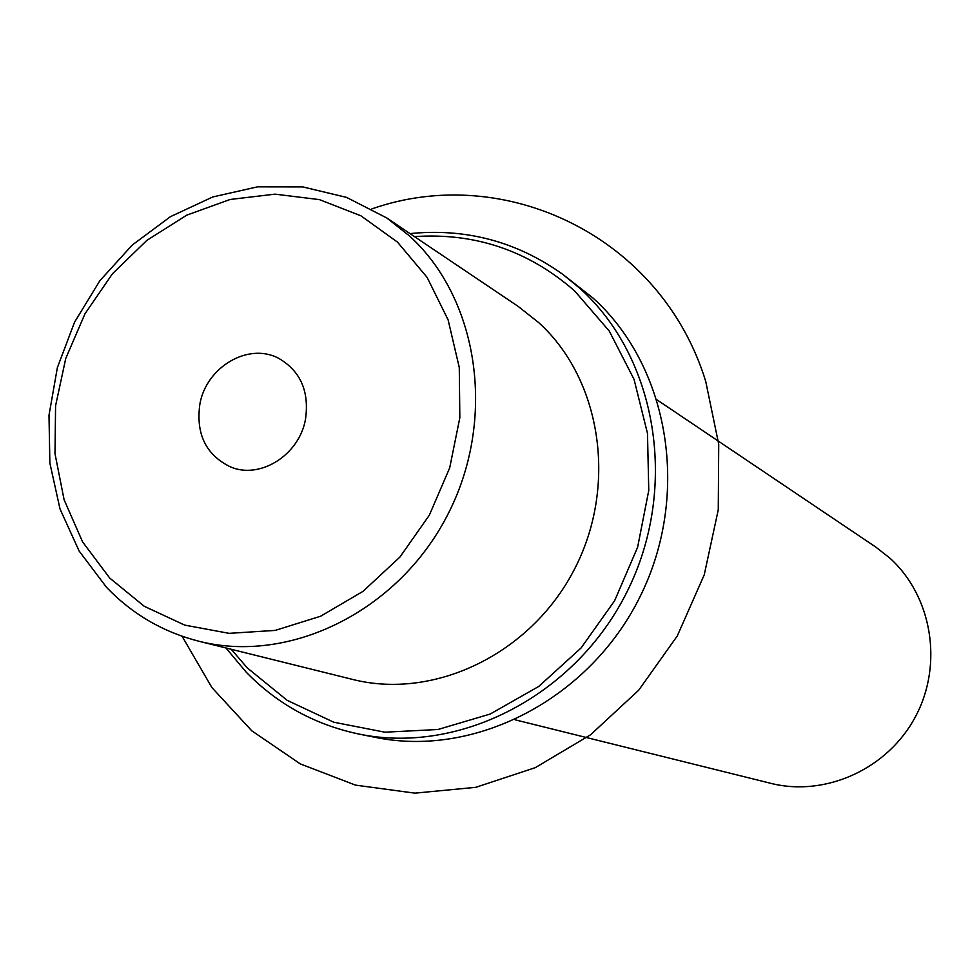 <?xml version="1.0" encoding="UTF-8"?>
<svg xmlns="http://www.w3.org/2000/svg" width="980" height="980" viewBox="0 0 980 980"><rect width="100%" height="100%" fill="white"/><g stroke="black" fill="none" stroke-linecap="round" stroke-linejoin="round"><path stroke-width="1.47" d="M106.967 587.779C132.472 614.24 163.072 632.051 198.781 641.214L352.42 679.385C434.091 700.186 530.143 654.248 573.815 570.47C617.902 486.925 601.806 379.958 538.816 322.702L518.101 306.348L386.757 217.952L346.553 197.384L302.783 186.911L257.495 186.849L212.709 196.98L170.361 216.715L132.239 245.049L99.874 280.709L74.578 322.138L57.379 367.61L49 415.226L49.858 463.001L60.001 508.939L79.123 551.017L106.538 587.339M515.211 719.835L770.77 783.326C825.589 797.206 888.088 768.835 915.663 716.319C943.52 663.95 931.919 595.84 889.632 557.914L875.716 547.024L657.249 399.999M305.503 419.22C299.365 455.002 260.092 479.71 230.447 466.897C205.923 454.916 195.743 433.993 199.871 404.115C206.278 366.924 248.528 342.094 278.663 358.325C300.493 371.016 309.435 391.314 305.503 419.22M231.207 649.274L247.279 667.907L287.177 700.345L333.788 722.223L384.895 732.195L437.95 729.5L490.172 714.053L538.767 686.429L581.042 648.001L614.619 600.752L637.613 547.257L648.76 490.453L647.498 433.454L634.048 379.37L609.266 331.044L574.66 290.938C528.453 250.611 475.067 232.505 414.479 236.609M225.964 647.964L246.237 672.194C277.328 704.106 314.862 724.722 358.827 734.032C459.877 755.053 575.885 695.31 627.225 591.381C679.054 487.709 657.176 357.627 579.744 288.243L562.937 274.461C517.011 241.619 466.027 227.997 409.995 233.595M358.827 734.032L375.095 737.315C474.908 758.079 589.36 699.23 639.965 596.845C691.035 494.704 669.365 366.459 592.876 297.932L562.937 274.461M371.861 208.899C504.859 162.202 661.304 236.584 705.71 381.318L718.72 444.234L718.267 509.821L704.24 574.831L677.266 635.983L638.715 690.202L590.56 734.792L535.313 767.646L475.753 787.332L414.846 793.151L355.483 785.115L300.346 763.922L251.823 730.835L211.9 687.58L182.072 636.24M109.711 578.053L144.281 606.302L184.73 625.118L229.112 633.35L275.221 630.397L320.644 616.212L362.968 591.381L399.877 557.118L429.326 515.211L449.685 467.901L459.828 417.762L459.277 367.524L448.13 319.909L427.121 277.389L397.5 242.134L360.934 215.821L319.394 199.614L275.037 194.15L230.079 199.479L186.678 215.184L146.878 240.357L112.467 273.739L85.015 313.723L65.758 358.423L55.578 405.781L54.99 453.642L64.092 499.739L82.59 541.916L109.711 578.053M198.781 641.214C289.406 664.354 397.28 611.753 446.868 516.313C496.946 421.155 479.624 300.027 409.738 236.156L386.757 217.952"/></g></svg>
